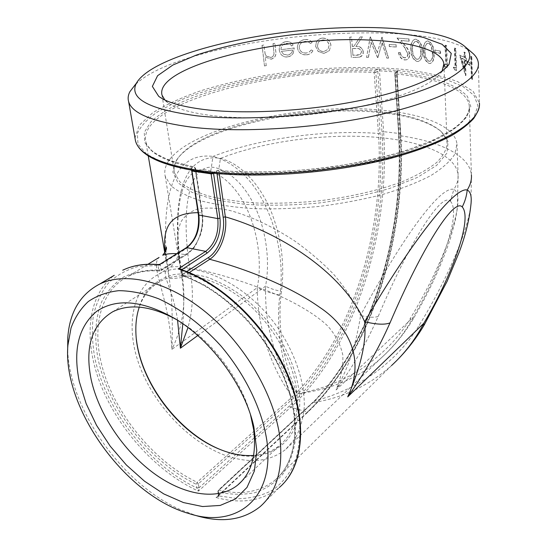 <?xml version="1.0" encoding="UTF-8"?>
<svg xmlns="http://www.w3.org/2000/svg" width="547" height="547" viewBox="0 0 547 547"><rect width="100%" height="100%" fill="white"/><g stroke="black" fill="none" stroke-linecap="round" stroke-linejoin="round"><path stroke-width="0.41" stroke-dasharray="2.73 2.05" d="M471.138 51.897C420.472 13.484 182.103 37.681 135 85.011M471.993 79.52L471.329 56.765L470.728 56.3L471.398 79.021L471.993 79.52L472.464 79.459L471.808 56.703L471.329 56.765M469.846 65.373L469.777 63.042L466.776 61.086L466.844 63.397L469.846 65.373L470.311 65.305L470.242 62.98L469.777 63.042M465.511 75.548L465.012 60.081L466.017 60.642L465.941 58.331L464.943 57.777L464.772 52.567L463.965 52.15L464.136 57.353L459.548 55.185L465.347 75.452L465.955 75.472L465.463 60.013L465.012 60.081M456.184 70.522L455.391 48.478L454.386 48.115L455.104 67.89L453.347 67.226L454.106 69.715L456.595 70.433L455.808 48.396L455.391 48.478M447.008 66.406L446.181 45.572L446.571 45.483L447.425 67.233L447.043 67.329L447.022 66.713M446.181 45.572L445.026 45.257L445.805 64.772L443.911 64.231M443.932 64.56L444.663 66.625L446.331 67.117M447.043 67.329L446.564 67.185M440.294 53.449L440.198 51.227L434.797 50.016L434.892 52.225L440.294 53.449L440.656 53.353L440.561 51.131L440.198 51.227M429.067 63.493L430.345 63.493C433.115 61.832 434.222 58.44 433.662 53.319C433.764 47.254 431.884 43.172 428.014 41.08L426.831 41.1C423.904 42.851 422.763 46.304 423.399 51.459C423.269 57.373 425.163 61.387 429.067 63.493L430.674 63.39C433.456 61.729 434.564 58.338 434.003 53.223L433.662 53.319M417.019 61.49L418.503 61.408C421.422 59.602 422.585 56.211 421.983 51.233C422.093 45.223 420.055 41.251 415.87 39.316L414.489 39.405C411.433 41.298 410.243 44.751 410.92 49.756C410.79 55.63 412.821 59.541 417.019 61.49L418.804 61.298C421.73 59.493 422.893 56.109 422.298 51.131L421.983 51.233M398.572 52.553C399.139 56.765 401.163 59.24 404.657 59.979L406.537 59.808C408.547 58.932 409.518 57.114 409.457 54.351C408.992 51.377 407.7 48.751 405.594 46.481L400.937 40.499L408.951 41.23L408.835 39.063L397.033 38.058L404.329 47.281L407.932 54.016L407.016 56.888L405.771 57.722L404.459 57.845C402.018 57.373 400.582 55.65 400.151 52.683L398.818 52.444C399.378 56.656 401.409 59.131 404.917 59.869L404.657 59.979M396.213 47.069L396.083 44.936L389.149 44.498L389.286 46.625L396.213 47.069L396.083 44.936M368.316 57.435L370.982 42.509L377.779 57.667L382.107 42.905L386.715 58.064L388.391 58.153L381.847 37.271L377.28 52.861L370.169 37.005L366.538 57.414L368.473 57.326L370.982 42.509M355.27 57.414L359.659 57.114L361.403 56.3L362.77 54.597L363.181 51.965C362.319 48.02 359.878 46.194 355.865 46.481L362.319 36.977L360.158 36.984L353.69 46.516L352.254 46.536L351.516 37.114L349.738 37.155L351.352 57.476L359.659 57.114M329.335 50.7L330.894 45.333C330.053 40.663 327.284 38.276 322.586 38.174C319.763 38.393 317.691 39.753 316.371 42.249L315.612 46.365L318.128 51.432L323.968 53.462L329.335 50.7L330.894 45.333M311.284 50.016L309.103 52.177L306.149 53.08C302.375 53.257 300.077 51.548 299.243 47.951L299.223 47.288C299.626 43.869 301.561 41.928 305.021 41.442L308.098 41.818L310.669 43.548L312.098 42.42C310.176 40.252 307.749 39.322 304.816 39.63C300.166 40.348 297.684 42.974 297.383 47.5L297.411 47.986C298.464 52.765 301.479 55.062 306.457 54.864C309.342 54.618 311.489 53.271 312.898 50.83L311.305 49.914L309.117 52.074L306.149 53.08M293.165 44.977C291.401 42.447 288.98 41.353 285.903 41.702C281.343 42.7 279.141 45.558 279.305 50.276L280.337 53.435L281.527 54.953C283.196 56.58 285.206 57.244 287.558 56.936C289.999 56.635 291.879 55.438 293.185 53.346L294.272 48.061L281.076 49.681C280.994 46.317 282.587 44.273 285.869 43.555C288.262 43.302 290.183 44.116 291.64 46.01L293.137 44.881C291.373 42.351 288.953 41.264 285.862 41.613L285.903 41.702M266.259 65.722L265.261 57.052L271.114 59.22C275.032 57.989 276.57 55.247 275.729 50.974L274.902 43.432L273.097 43.685L274.033 54.016C273.726 56.013 272.577 57.161 270.594 57.469L266.498 56.197L265.233 54.344L263.886 45.08L262.109 45.367L264.495 66.016L266.259 65.722L265.261 57.052M253.651 455.432C263.64 454.66 272.276 451.343 279.572 445.49C293.377 433.874 299.106 415.775 296.761 391.194C293.048 359.222 271.305 322.094 242.615 299.325C213.891 276.55 181.529 270.143 160.921 280.98C150.555 286.58 143.335 295.291 139.28 307.113M136.388 339.249L135.765 331.612C135.56 314.245 139.943 299.886 148.893 288.542C155.635 281.958 163.82 277.322 173.461 274.628C183.792 273.192 194.937 274.02 206.896 277.117C219.087 281.541 231.169 288.078 243.135 296.734C254.752 306.464 265.261 317.622 274.676 330.21C287.872 350.217 295.995 370.401 299.038 390.756C305.807 443.282 265.001 468.779 221.733 450.106M177.426 320.111L181.194 322.381C212.468 341.601 240.967 379.522 250.492 414.701M227.778 456.26C250.704 463.719 269.951 461.483 285.534 449.552L295.154 438.55C300.098 429.491 303.147 418.947 304.289 406.92C304.891 381.922 294.867 352.138 276.556 325.998C243.353 279.667 189.091 257.685 158.965 274.054C130.993 288.659 124.907 328.911 140.531 368.357C156.155 407.884 191.6 444.089 227.778 456.26M377.088 111.472C303.257 104.053 197.597 127.239 177.29 159.28C174.343 163.881 173.406 168.428 174.472 172.914L179.69 181.611C186.069 187.06 195.491 191.812 207.969 195.853C222.089 199.361 238.499 201.754 257.193 203.04C276.844 203.607 297.219 202.903 318.327 200.934C349.834 197.111 379.344 190.26 402.79 181.481C417.176 175.355 428.568 168.948 436.964 162.24C443.501 155.546 446.878 149.064 447.097 142.815C446.584 138.268 444.123 134.097 439.706 130.309C427.18 120.429 406.312 114.152 377.088 111.472M377.827 112.347C407.33 115.068 428.424 121.434 441.114 131.437L448.157 141.625L446.913 153.153L436.684 165.358L417.443 177.399L390.011 188.318C368.165 194.746 344.357 199.662 318.58 203.053C292.624 205.371 268.03 205.802 244.803 204.346L214.663 199.785L192.018 192.366L177.994 182.842L172.838 172.025L176.127 160.695C196.756 128.224 303.298 104.826 377.827 112.347M442.106 71.069L441.114 72.566C432.28 84.833 399.645 98.747 353.868 107.848C308.111 116.921 253.555 120.025 215.867 116.032C192.353 113.414 176.373 108.976 167.943 102.727L164.797 99.93M381.423 110.207C290.915 100.586 156.141 136.483 165.228 176.305L170.828 185.611C177.638 191.45 187.703 196.544 201.029 200.893C216.12 204.667 233.672 207.258 253.685 208.66C274.724 209.275 296.556 208.537 319.174 206.431C341.656 203.559 362.914 199.546 382.948 194.383C401.724 188.708 417.723 182.411 430.94 175.512C442.27 168.442 450.208 161.358 454.762 154.261L456.957 144.1C455.261 126.282 423.269 113.885 381.423 110.207M67.664 350.183C69.961 409.491 121.448 482.871 178.787 508.963L196.216 515.616M158.473 264.563L158.001 265.288L160.319 264.727L185.877 248.885C195.764 241.186 200.065 229.726 198.766 214.513L192.031 170.39L195.204 168.695L201.987 213.603C204.441 228.461 197.658 246.991 187.17 253.316L161.174 269.589L160.319 264.727L159.437 264.351M399.625 357.581L391.508 365.581C368.979 385.587 342.839 397.929 313.103 402.606L315.12 400.678C358.805 389.649 397.478 361.355 419.255 325.178C444.684 283.722 467.808 233.084 470.988 204.045L471.398 174.958C469.743 155.457 439.549 141.201 399.139 135.601L395.358 73.9C436.725 77.865 467.671 89.393 469.278 106.029C471.001 121.755 442.885 141.714 391.009 155.991C339.243 170.254 269.021 176.442 218.937 171.368L219.272 173.734M260.174 506.611L279.401 487.425C262.457 501.025 241.343 504.382 216.058 497.496L219.046 496.102L218.472 495.418L218.773 494.666L217.938 496.293L216.058 497.496L307.428 412.041L290.71 407.241L289.554 405.812C353.314 347.352 388.938 233.337 381.977 131.943L377.806 71.131L379.474 70.836L396.445 71.972L396.876 72.402L394.927 73.476L398.715 135.095C404.671 232.4 372.302 341.417 314.245 401.491L218.164 490.933L218.773 494.666M181.693 269.719L181.46 270.191L182.062 270.587L180.312 269.254M198.999 487.548L196.886 487.979L198.431 491.11L199.033 487.801L198.356 483.849L295.517 396.267C354.299 337.308 386.736 229.446 380.062 133.147L375.83 72.183L377.806 71.131L376.589 69.784L374.613 70.836C309.171 68.409 229.549 80.915 181.413 102.275C168.469 108.511 158.247 115.082 150.76 121.974L144.264 132.415L144.859 142.685L153.194 152.251L169.549 160.544L193.7 166.972L190.52 168.661L189.946 169.761L211.716 172.886C235.702 174.89 261.787 175.231 289.972 173.912L332.385 169.618C360.37 165.249 386.066 159.649 409.464 152.818L439.179 141.598L460.827 129.543L473.743 117.414L477.969 105.886L474.099 95.472L463.036 86.549L445.894 79.342C431.891 75.418 415.911 72.484 397.942 70.536L378.722 69.271L378.873 70.878M158.001 265.288L160.387 265.028M165.789 247.948C163.184 182.753 178.924 152.244 212.995 156.421C262.69 169.802 287.462 243.059 279.845 295.018C275.196 331.366 283.572 368.746 294.327 394.886L292.358 396.794C273.117 371.379 257.213 330.374 257.295 287.633L171.943 349.328C168.736 294.669 149.475 266.293 159.074 257.459M176.708 253.658L186.301 254.56C197.385 247.88 204.489 228.571 201.843 212.817L198.062 212.68M424.178 325.027L424.007 325.315C423.419 325.916 421.833 325.875 419.255 325.178M165.078 252.188L169.167 278.409L165.96 250.396M171.943 349.328C172.873 319.345 171.949 295.701 169.167 278.409C169.837 278.779 174.288 278.478 182.513 277.5C186.144 303.387 182.623 327.325 171.943 349.328M279.845 295.018C271.038 293.295 263.517 290.833 257.295 287.633C265.527 245.261 247.887 185.371 210.773 171.129C183.197 160.715 170.254 203.409 182.513 277.5M210.773 171.129L212.995 156.421C259.162 138.418 324.241 129.53 378.421 133.434C385.136 229.138 352.822 336.412 294.327 394.886L295.517 396.267M378.216 316.398C374.504 317.752 368.596 317.438 360.487 315.462C360.042 321.287 355.393 343.017 352.883 350.101C349.15 362.962 343.543 376.247 336.07 389.956C352.815 366.866 366.866 342.347 378.216 316.398C409.867 241.494 441.511 191.655 450.4 201.18L453.86 189.412C441.374 185.385 404.896 233.022 360.487 315.462C354.121 301.404 345.116 287.613 333.472 274.088C321.807 262.095 308.788 250.998 294.416 240.783C272.132 226.246 250.622 216.147 229.884 210.486C217.255 207.887 206.458 207.409 197.494 209.036C189.98 211.71 184.442 216.031 180.893 222C176.845 232.01 176.866 244.454 179.313 261.842L181.679 276.447C168.866 192.38 185.994 152.442 220.448 158.398C241.931 163.642 261.186 186.8 271.291 211.833C281.493 238.157 284.871 264.68 281.432 291.407C279.059 309.294 279.626 328.255 283.134 348.282C285.008 357.977 287.346 367.071 290.129 375.563L297.165 393.874C284.577 375.304 276.242 357.8 272.16 341.376C268.898 328.651 265.233 315.318 265.541 286.17C269.897 288.44 275.196 290.183 281.432 291.407M450.4 201.18C462.201 213.993 438.742 274.847 412.985 317.52L413.217 318.963L410.038 318.901C433.682 280.057 454.591 233.371 457.709 204.749L457.709 204.735C458.509 196.291 457.23 191.183 453.86 189.412C457.107 184.394 458.516 179.553 458.078 174.89L457.333 208.482L455.316 220.291L450.837 237.145C442.188 263.818 429.648 291.093 413.217 318.963C404.643 333.362 394.113 346.237 381.615 357.588L381.409 357.779C359.96 377.437 331.879 389.471 297.165 393.874C310.135 391.249 320.371 388.507 327.879 385.642C338.914 381.635 353.13 374.504 362.558 368.165C383.844 353.184 399.666 336.761 410.038 318.901M197.761 335.557L265.541 286.17C273.678 243.518 255.982 183.204 218.882 168.77L220.448 158.398C265.712 140.531 331.605 132.347 383.31 137.953C424.718 142.275 456.362 155.847 458.078 174.89L456.957 144.1M218.882 168.77C191.327 158.206 178.452 201.173 190.835 275.845L181.679 276.447C182.664 281.739 183.334 289.643 183.703 300.159C183.813 306.956 183.525 314.812 182.821 323.721M177.563 320.193C172.667 285.418 158.48 272.399 169.16 267.633C178.978 263.169 229.508 274.703 277.356 294.942C296.481 303.312 316.159 314.86 327.509 325.786C335.304 334.436 340.398 344.145 342.791 354.907C343.407 365.697 341.164 377.382 336.07 389.956L412.985 317.52C405.628 331.762 395.173 345.123 381.615 357.588M219.046 496.102L218.485 495.548L218.807 494.926L308.33 411.194L308.098 411.905L307.428 412.041C370.757 352.029 406.421 236.318 400.178 133.379L396.445 71.972L397.019 70.392M181.481 269.644L182.021 270.43M308.33 411.194C371.283 351.557 406.804 236.325 400.595 133.878L400.753 133.659C406.941 236.434 371.413 351.871 308.098 411.905L217.938 496.293L218.485 495.548L217.856 491.685L218.369 490.18L217.856 491.685L218.431 492.232C231.299 494.741 243.442 494.891 254.854 492.683C265.63 489.066 274.854 483.035 282.525 474.584C289.089 464.813 293.411 453.053 295.483 439.296L295.065 416.725C292.406 400.507 287.278 383.919 279.674 366.975C270.751 350.217 259.982 334.511 247.36 319.851C233.966 306.176 219.839 294.696 204.968 285.418L182.821 275.216L182.062 270.587C197.501 276.611 212.838 285.329 228.065 296.734C242.854 309.506 256.256 324.05 268.269 340.378C279.141 357.348 287.66 374.681 293.828 392.377L299.339 417.976C300.508 434.256 299.106 448.875 295.12 461.839C289.773 473.572 282.423 482.912 273.069 489.873C262.799 495.363 251.353 498.31 238.745 498.714L219.046 495.972L218.431 492.232L219.026 490.078L312.467 402.742L312.228 403.467M181.871 269.78L182.602 274.232L182.219 274.813L183.354 276.126L184.004 275.996C222.492 289.185 263.743 329.499 282.984 374.086C302.293 418.708 297.65 461.142 275.114 480.027C260.064 492.026 241.371 495.384 219.026 490.078L218.369 490.18L314.436 400.821L314.245 401.491M289.554 405.812L199.033 487.801L196.913 488.109M211.935 173.05L217.815 170.377C251.723 173.255 292.098 172.073 332.357 166.842C358.777 162.671 383.05 157.351 405.163 150.89L433.333 140.278L453.989 128.873L466.482 117.373L470.81 106.405L467.48 96.45C461.791 90.433 453.06 85.25 441.299 80.908C428.137 77.093 413.04 74.207 396.007 72.266L397.956 71.192L397.942 70.536L396.869 72.074M293.472 398.202L292.358 396.794L197.111 482.256L196.236 484.28L196.886 487.979C148.989 465.251 106.07 410.359 94.85 358.189C92.252 343.454 91.718 329.479 93.263 316.275C96.033 303.742 100.935 292.843 107.971 283.572C116.196 275.462 126.268 269.767 138.186 266.485L158.021 265.439L158.815 269.999C145.618 269.76 133.885 272.091 123.615 277.008C114.371 283.243 107.089 291.448 101.749 301.616C95.205 317.957 94.091 337.82 98.098 359.14C108.812 409.368 150.138 462.324 196.236 484.28L198.356 483.849L197.111 482.256C157.625 463.473 121.229 421.614 105.694 378.08C90.241 334.655 97.53 291.749 128.203 276.324C137.427 271.791 148.128 269.965 160.319 270.84L159.82 270.991L158.815 269.999L161.174 269.589L160.756 270.765L186.732 254.478L187.17 253.316M210.971 172.948L214.67 172.107M191.402 170.199L164.23 163.04L146.835 154.316L137.994 144.23L137.386 133.427C140.757 126.049 147.526 118.836 157.7 111.786L176.606 101.804C227.278 79.493 310.491 66.57 378.722 69.271L376.589 69.784M265.165 56.97L271.114 59.22M271.032 59.124C274.956 57.9 276.502 55.151 275.661 50.885L274.902 43.432M274.833 43.343L273.097 43.685M273.028 43.596L274.033 54.016M273.965 53.927C273.65 55.917 272.502 57.073 270.512 57.373L270.594 57.469M270.512 57.373L266.403 56.102L265.233 54.344M265.138 54.262L263.886 45.08M263.791 44.998L262.109 45.367M262.006 45.285L264.495 66.016M266.163 65.633L264.399 65.927M285.862 41.613C281.288 42.611 279.086 45.469 279.25 50.18L279.305 50.276M279.25 50.18L280.276 53.332L281.527 54.953M281.473 54.857C283.141 56.485 285.158 57.148 287.517 56.84L287.558 56.936M287.517 56.84C289.965 56.539 291.845 55.336 293.158 53.244L293.185 53.346M293.158 53.244L294.272 48.061M294.245 47.965L281.076 49.681M281.021 49.592C280.939 46.221 282.539 44.177 285.828 43.459L285.869 43.555M285.828 43.459C288.221 43.206 290.149 44.027 291.606 45.914L291.64 46.01M291.606 45.914L293.137 44.881M281.404 51.37L292.611 49.975C292.091 52.868 290.354 54.556 287.421 55.035L283.476 54.146L281.404 51.37L292.638 50.078C292.119 52.963 290.389 54.652 287.462 55.131L283.531 54.242L281.459 51.466M306.156 52.977C302.375 53.155 300.064 51.445 299.236 47.856L299.243 47.951M299.236 47.856L299.209 47.192C299.619 43.774 301.561 41.825 305.028 41.346L305.021 41.442M305.028 41.346L308.111 41.722L310.669 43.548M310.689 43.452L312.098 42.42M312.118 42.324C310.19 40.157 307.763 39.227 304.823 39.534L304.816 39.63M304.823 39.534C300.159 40.252 297.671 42.878 297.363 47.404L297.411 47.986M297.397 47.883C298.45 52.662 301.472 54.96 306.464 54.768L306.457 54.864M306.464 54.768C309.356 54.515 311.51 53.168 312.918 50.727L312.898 50.83M312.918 50.727L311.305 49.914M330.962 45.23C330.121 40.567 327.345 38.181 322.634 38.071L322.586 38.174M322.634 38.071C319.797 38.297 317.718 39.657 316.398 42.153L315.612 46.365M315.646 46.263L318.128 51.432M318.163 51.322L323.968 53.462M324.015 53.36L329.403 50.591M317.465 46.105L318.156 42.755L318.846 41.77L320.446 40.533L322.792 39.897C326.381 39.972 328.501 41.777 329.15 45.319L328.009 49.319L323.845 51.555C320.262 51.445 318.135 49.627 317.465 46.105L318.122 42.851L318.812 41.866L320.405 40.635L322.792 39.897M322.744 39.993C326.327 40.068 328.439 41.88 329.082 45.428L329.15 45.319M329.082 45.428L327.94 49.428L323.845 51.555M323.797 51.657C320.221 51.548 318.101 49.736 317.431 46.208M359.796 56.997L362.552 55.124L363.256 53.401L363.181 51.965M363.324 51.856C362.463 47.91 360.022 46.085 355.994 46.372L355.865 46.481M355.994 46.372L362.319 36.977M362.47 36.868L360.158 36.984M360.302 36.881L353.69 46.516M353.813 46.406L352.254 46.536M352.377 46.433L351.516 37.114M351.639 37.005L349.738 37.155M349.861 37.052L351.352 57.476M355.393 57.305L351.468 57.36M352.541 48.512L356.138 48.43C358.989 48.054 360.801 49.189 361.588 51.856L360.268 54.597L353.068 55.268L352.418 48.621L356.008 48.539C358.846 48.157 360.658 49.298 361.444 51.965L361.588 51.856M361.444 51.965L360.124 54.707L356.617 55.329L353.068 55.268M352.945 55.377L352.418 48.621M371.16 42.399L377.533 57.654M377.963 57.551L382.107 42.905M382.305 42.796L386.715 58.064M388.391 58.153L386.92 57.948M388.602 58.044L382.086 37.285M382.285 37.175L381.847 37.271M382.045 37.169L377.28 52.861M377.464 52.744L370.415 37.011M370.586 36.902L370.169 37.005M370.34 36.902L366.538 57.414M368.473 57.326L366.695 57.305M396.315 44.827L389.149 44.498M389.368 44.396L389.286 46.625M396.445 46.96L389.505 46.516M404.917 59.869L406.804 59.698C408.814 58.823 409.792 57.004 409.73 54.242L409.457 54.351M409.73 54.242C409.259 51.268 407.973 48.649 405.86 46.379L400.937 40.499M408.951 41.23L401.19 40.389M409.224 41.128L408.835 39.063M409.108 38.96L397.033 38.058M397.272 37.955L404.329 47.281M404.589 47.179L407.932 54.016M408.199 53.907L407.283 56.779L404.459 57.845M404.712 57.736C402.271 57.264 400.828 55.541 400.397 52.574L400.151 52.683M400.397 52.574L398.818 52.444M422.298 51.131C422.407 45.121 420.363 41.148 416.164 39.213L415.87 39.316M416.164 39.213L414.776 39.302C411.713 41.216 410.517 44.669 411.2 49.654L410.92 49.756M411.2 49.654C411.064 55.52 413.101 59.432 417.313 61.38M416.329 41.401C418.099 41.832 419.317 43.206 419.993 45.51L420.869 50.926C421.368 54.905 420.486 57.661 418.209 59.185L417.252 59.24C414.031 57.565 412.52 54.426 412.705 49.839C412.096 45.818 413.006 43.028 415.419 41.456L416.035 41.504C417.799 41.934 419.016 43.302 419.693 45.613L419.993 45.51M419.693 45.613L420.869 50.926M420.561 51.028C421.067 55.015 420.185 57.77 417.915 59.295L417.252 59.24M416.958 59.349C413.751 57.674 412.24 54.536 412.417 49.941C411.816 45.921 412.718 43.124 415.132 41.558L416.035 41.504M434.003 53.223C434.113 47.158 432.226 43.076 428.342 40.984L428.014 41.08M428.342 40.984L427.159 41.004C424.219 42.769 423.07 46.221 423.713 51.356L423.399 51.459M423.713 51.356C423.583 57.271 425.477 61.285 429.395 63.39M428.492 43.192C430.133 43.692 431.262 45.114 431.884 47.466L432.684 52.963C433.156 57.045 432.321 59.801 430.168 61.223L429.333 61.23C426.345 59.432 424.937 56.211 425.115 51.589C424.547 47.466 425.416 44.669 427.713 43.206L428.164 43.295C429.798 43.787 430.927 45.21 431.542 47.562L431.884 47.466M431.542 47.562L432.349 53.066L432.684 52.963M432.349 53.066C432.821 57.148 431.98 59.903 429.839 61.326L429.333 61.23M429.012 61.332C426.031 59.534 424.622 56.32 424.793 51.691C424.233 47.562 425.094 44.765 427.385 43.309L428.164 43.295M440.561 51.131L434.797 50.016M435.145 49.921L434.892 52.225M440.656 53.353L435.241 52.129M446.571 45.483L445.026 45.257M445.408 45.169L446.188 64.683L445.805 64.772M446.188 64.683L443.802 64.204M444.178 64.108L445.039 66.529L444.663 66.625M447.425 67.233L445.039 66.529M455.808 48.396L454.386 48.115M454.796 48.033L455.514 67.801L455.104 67.89M455.514 67.801L453.347 67.226M453.75 67.144L454.509 69.626L454.106 69.715M456.595 70.433L454.509 69.626M466.017 60.642L466.468 60.573L465.463 60.013M466.468 60.573L466.4 58.262L465.941 58.331M466.4 58.262L464.943 57.777M465.388 57.702L465.223 52.498L464.772 52.567M465.223 52.498L463.965 52.15M464.417 52.074L464.581 57.278L464.136 57.353M464.581 57.278L459.548 55.185M459.979 55.11L465.791 75.377L465.347 75.452M461.832 58.187L464.656 59.582L464.964 69.284L461.832 58.187L461.394 58.262L464.212 59.657L464.526 69.36L461.394 58.262M464.964 69.284L464.526 69.36M464.656 59.582L464.212 59.657M470.242 62.98L466.776 61.086M467.227 61.018L467.302 63.329L466.844 63.397M470.311 65.305L467.302 63.329M471.808 56.703L470.728 56.3M471.199 56.238L471.87 78.953L471.398 79.021M472.464 79.459L471.87 78.953M134.986 138.008L139.191 125.345L152.599 112.867C165.502 104.846 181.515 97.489 200.646 90.795C231.49 81.277 265.411 74.44 302.409 70.289C339.496 66.816 374.134 66.618 406.325 69.695C426.434 72.395 443.576 76.395 457.757 81.701L473.176 91.335L479.411 103.048L478.351 63.028M397.956 71.192L397.033 72.218L400.753 133.659L383.604 131.663C390.524 233.658 354.764 348.282 290.71 407.241L198.431 491.11C157.782 472.656 119.684 431.077 101.4 386.469C83.267 341.957 86.556 296.166 114.248 275.312M185.877 248.885L186.206 247.784M191.682 170.691L192.031 170.39L190.52 168.661M198.766 214.513L198.411 214.95M189.255 272.584L184.004 275.996L182.602 274.232L186.725 271.558M216.974 173.536L216.721 171.758L214 173.262M381.977 131.943L383.604 131.663L379.474 70.836L379.857 69.271M400.595 133.878L396.876 72.402L397.484 71.274L395.543 72.348L396.007 72.266L395.358 73.9L394.763 73.667L395.543 72.348L394.763 73.667L398.715 135.095M315.12 400.678C372.822 340.972 405.053 232.42 399.139 135.601L398.558 135.321C404.527 232.304 372.165 341.123 314.436 400.821L315.12 400.678M148.251 155.854L145.844 141.735C148.244 152.066 164.353 160.449 194.185 166.89L195.566 168.271L195.204 168.695L193.7 166.972L194.185 166.89L195.566 168.271L202.335 213.132L201.843 212.817L195.067 167.984C165.283 161.803 148.873 153.057 145.844 141.735C137.071 103.321 275.244 67.26 374.148 72.457L378.421 133.434L380.062 133.147M190.835 275.845C193.604 293.739 192.66 310.963 188.004 327.516M471.398 174.958L469.278 106.029C470.16 122.733 440.52 141.427 388.691 155.526C336.843 169.372 267.606 175.252 218.15 170.274L217.296 170.438L216.721 171.758L218.937 171.368L218.15 170.274L217.296 170.438L214.15 172.168L213.562 173.214M375.83 72.183L374.148 72.457L374.613 70.836L375.83 72.183M191.785 170.267L210.335 172.811M147.991 264.235L128.203 276.324C137.229 271.9 147.765 270.122 159.82 270.991L186.739 254.478C191.204 250.984 194.199 247.894 195.723 245.2L200.558 234.67C202.718 227.668 203.313 220.489 202.335 213.132L201.987 213.603M191.265 170.062L190.903 170.021M135.902 332.808L135.765 331.612M241.959 481.025L279.572 445.49M112.627 311.817L160.921 280.98M177.29 159.28L176.127 160.695M439.706 130.309L441.114 131.437M161.987 95.069L174.472 172.914M443.938 65.339L444.102 69.442M444.102 69.469L447.097 142.815M181.194 322.381L176.36 319.434M441.114 72.566L443.986 69.565M167.943 102.727L160.216 97.387M189.194 513.633L191.778 514.365M391.508 365.581L275.114 480.027C297.24 461.654 302.074 419.405 282.635 374.572C263.305 329.807 221.788 289.288 183.354 276.126L182.219 274.813L181.426 270.02L180.462 269.302M284.837 481.982L279.401 487.425M479.411 103.048L479.445 105.168M164.77 252.687L166.185 260.994M166.144 260.721L165.392 251.634M179.334 261.917C178.418 255.23 178.322 251.182 179.04 249.788C180.872 251.476 174.931 264.898 169.167 267.64M165.228 176.305L179.313 261.842M169.167 267.633L158.965 274.054M381.409 357.779L285.534 449.552"/><path stroke-width="0.82" d="M135 85.011L129.912 91.65C128.114 95.041 127.683 98.378 128.62 101.639C132.087 113.626 153.447 122.172 192.701 127.28C244.653 133.372 324.891 127.793 385.703 113.332C446.66 98.87 480.259 78.447 478.351 63.028C477.996 59.698 476.307 56.601 473.292 53.736L471.138 51.897M139.28 307.113C136.654 314.901 135.526 323.468 135.902 332.808C137.133 377.806 176.442 432.315 219.997 449.415C231.716 454.167 242.936 456.171 253.651 455.432M221.733 450.106L221.009 449.812C179.402 433.374 141.276 383.399 136.388 339.249M250.492 414.701L253.685 429.757C256.707 455.207 251.353 473.668 237.617 485.127C217.316 501.312 183.074 495.042 153.105 472.765C123.089 450.366 98.665 413.723 91.158 379.55C84.641 347.147 91.8 324.569 112.627 311.817C130.104 303.216 151.704 305.985 177.426 320.111M164.797 99.93L161.987 95.069C154.596 65.216 285.117 34.946 372.097 40.225C412.082 42.071 442.338 50.666 443.877 63.944L442.106 71.069M79.356 381.751L86.132 403.618L96.573 425.381L110.179 446.133L126.378 465.005L144.504 481.189L163.806 493.934L183.464 502.57L202.575 506.536L220.181 505.435L235.306 499.049L246.984 487.445L254.369 471.001L256.789 450.461L253.876 426.92C245.206 386.886 212.53 341.574 176.36 319.434C143.499 300.474 116.955 297.753 96.744 311.277C78.556 326.497 72.758 349.991 79.356 381.751M266.833 440.492C275.298 499.213 235.764 528.812 189.194 513.633C125.694 495.903 62.351 408.083 67.883 345.43L71.021 327.995C74.898 317.479 80.641 308.665 88.265 301.561C96.901 295.619 107.089 291.989 118.808 290.669C131.259 290.792 144.545 293.507 158.657 298.799C180.093 308.542 201.686 324.768 220.673 345.67C245.234 374.483 262.095 409.443 266.833 440.492M209.214 110.097C249.241 114.193 307.66 110.815 356.541 101.202C405.45 91.568 440.007 76.963 449.06 64.266L451.254 53.408L442.092 44.293L423.385 37.408C406.941 33.976 387.727 31.856 365.745 31.042C342.819 30.967 319.161 32.116 294.778 34.475C258.382 38.81 223.88 45.962 196.134 55.172L172.818 65.066L157.591 75.705L152.36 86.405L158.678 96.32C167.403 102.802 184.243 107.397 209.214 110.097M197.098 115.848C148.873 109.462 128.648 98.563 136.415 83.151C149.358 60.519 220.639 39.329 294.136 31.247C367.618 23.097 444.075 27.979 465.251 46.851C480.129 60.464 457.654 81.482 398.421 97.858C339.441 114.261 252.126 121.919 197.098 115.848M191.778 514.365L196.216 515.616C221.856 523.151 243.183 520.149 260.174 506.611C276.693 492.129 283.278 469.217 279.948 437.873C274.601 395.563 245.2 344.877 206.889 313.075C168.538 281.226 126.138 271.244 99.677 284.064C80.272 294.259 69.64 312.084 67.787 337.54L67.664 350.183M186.206 247.784L159.033 264.816L158.473 264.563C144.934 263.36 133.024 265.24 122.74 270.204C133.106 265.213 145.201 263.415 159.033 264.816L186.78 247.634L205.693 251.367L207.094 253.097C216.892 245.241 221.193 233.603 219.99 218.191L213.583 173.488L211.361 173.857L192.154 171.088L191.402 170.199M180.462 269.302L178.172 268.905L181.782 269.302L181.481 269.644M186.725 271.558L208.352 257.582C218.677 251.155 225.528 232.372 223.176 217.248L216.974 173.536M389.997 322.894C384.801 324.925 376.35 324.528 364.644 321.704C341.841 270.724 277.11 231.661 225.343 216.851C227.675 232.728 220.544 252.393 209.713 259.299C245.07 268.57 289.315 285.78 319.619 307.291C350.887 327.933 364.63 361.676 347.707 396.876C364.405 373.58 378.497 348.924 389.997 322.894C422.12 247.77 453.784 197.59 462.229 206.93C464.971 201.576 466.632 195.942 467.2 190.028C455.138 186.315 412.684 239.771 364.644 321.704C366.661 341.273 361.013 366.333 347.707 396.876L423.74 323.366C415.419 339.42 404.691 353.478 391.556 365.533M159.074 257.459L147.991 264.235M165.392 251.634C165.762 247.6 166.062 246.177 166.295 247.353C166.972 248.68 165.789 251.299 162.739 255.223C165.919 253.945 170.582 253.418 176.708 253.658M462.229 206.93C473.435 219.491 449.525 280.461 423.74 323.366L424.007 325.315C417.115 336.945 408.985 347.701 399.625 357.581M424.178 325.027L447.09 281.377L459.207 252.16C465.524 235.388 469.449 219.354 470.988 204.045C471.808 196.25 470.543 191.58 467.2 190.028C470.413 184.824 471.815 179.799 471.398 174.958M198.062 212.68C169.132 212.735 162.582 228.414 165.078 252.188M165.96 250.396L165.789 247.948M188.004 327.516L180.387 348.213L182.821 323.721M197.761 335.557L180.387 348.213L177.563 320.193M207.094 253.097L181.693 269.719M212.106 173.884L211.935 173.05M479.411 103.048C481.333 120.299 448.383 142.555 388.65 157.748C329.062 172.941 250.382 177.994 199.156 170.479C160.435 164.244 139.218 154.425 135.506 141.01L134.986 138.008M114.248 275.312L99.677 284.064M198.411 214.95L217.815 218.595C218.957 233.077 214.916 244.003 205.693 251.367L178.172 268.905C219.388 281.561 264.755 324.282 286.327 372.486C308.002 420.718 303.489 466.967 279.401 487.425M191.744 170.944L198.411 214.985C199.559 229.644 195.525 240.55 186.322 247.716L186.78 247.634C196.079 240.4 200.12 229.624 198.903 215.306L191.785 170.267M219.99 218.191L217.815 218.595L210.971 172.948M191.395 170.199L191.682 170.691M214 173.262L213.562 173.214M219.272 173.734L225.343 216.851L223.176 217.248M208.352 257.582L209.713 259.299L189.255 272.584M479.445 105.168C479.302 108.47 477.367 112.935 473.64 118.562C468.464 124.237 461.183 129.885 451.795 135.492C436.055 143.943 415.624 151.567 390.503 158.384C331.065 173.912 251.682 179.19 200.017 171.58C161.317 165.584 139.813 155.396 135.506 141.01L128.62 101.639M219.997 449.415L221.009 449.812M237.617 485.127L241.959 481.025M443.877 63.944L443.938 65.339M251.962 420.513L253.876 426.92M443.986 69.565L449.06 64.266M160.216 97.387L158.678 96.32M67.883 345.43L67.787 337.54M136.415 83.151L129.912 91.65M465.251 46.851L473.292 53.736M180.312 269.254C219.798 282.033 262.539 321.684 284.481 367.297C306.436 412.923 305.397 458.502 284.837 481.982M148.251 155.854L164.77 252.687M159.423 264.358L158.48 264.563"/></g></svg>
